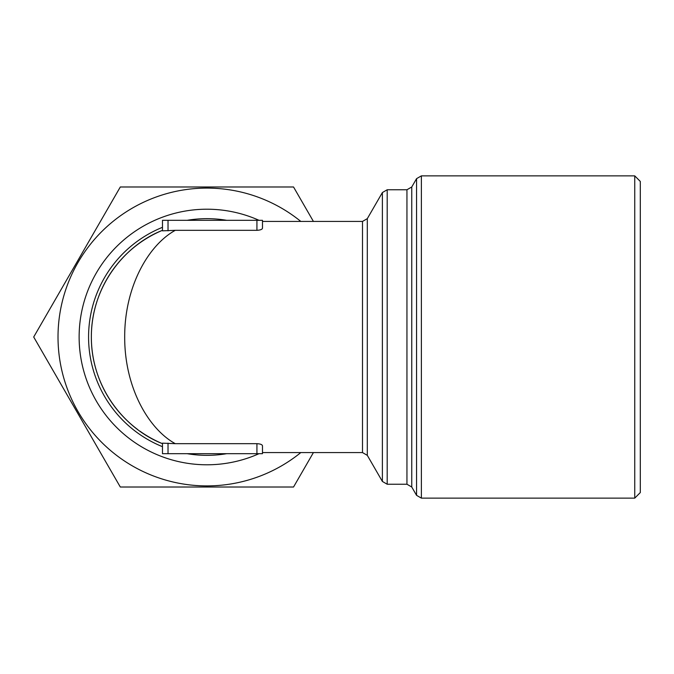 <?xml version="1.0" encoding="UTF-8"?>
<svg xmlns="http://www.w3.org/2000/svg" width="674" height="674" viewBox="0 0 674 674"><rect width="100%" height="100%" fill="white"/><g stroke="black" fill="none" stroke-linecap="round" stroke-linejoin="round"><path stroke-width="1.01" d="M313.418 452.566L293.535 487.016L120.309 487.016L33.7 337L120.309 186.984L293.535 186.984L313.418 221.434M300.823 452.566A148.903 148.903 0 0 1 66.6 386.817A148.903 148.903 0 0 1 300.823 221.434M259.043 453.678A127.79 127.79 0 0 1 81.942 310.352A127.79 127.79 0 0 1 259.043 220.322M640.3 492.568L640.3 181.432L634.748 175.872L634.748 498.128L640.3 492.568M262.481 445.826L262.481 453.678L162.476 453.678L162.476 443.677C124.993 429.06 91.133 387.71 91.352 337C91.133 286.29 124.993 244.94 162.476 230.323A115.566 115.566 0 0 0 137.58 429.456A115.566 115.566 0 0 1 162.476 230.323L162.476 220.322L262.481 220.322L262.481 228.174C262.245 229.404 260.391 230.12 256.929 230.323L175.299 230.323C148.625 244.94 124.538 286.29 124.69 337C124.538 387.71 148.625 429.06 175.299 443.677L256.929 443.677C260.383 443.88 262.228 444.596 262.481 445.826L262.481 453.678M262.481 228.174L262.481 220.322M162.476 443.677A115.566 115.566 0 0 1 139.998 431.217A115.566 115.566 0 0 0 162.476 443.677L162.476 443.155L175.299 443.677M162.476 453.678L162.476 443.155M175.299 230.323L162.476 230.845L162.476 220.322M162.476 230.845L162.476 230.323M416.566 178.652L411.755 186.984L411.755 487.016L416.566 495.348L416.566 178.652L421.376 175.872L421.376 498.128L634.748 498.128M226.717 220.322A118.346 118.346 0 0 0 187.128 220.322M162.476 227.315A118.346 118.346 0 0 0 162.476 446.685M187.128 453.678A118.346 118.346 0 0 0 226.717 453.678M367.305 455.346L382.385 481.455L382.385 192.545L367.305 218.654L367.305 455.346L362.494 452.566L362.494 221.434L262.481 221.434M411.755 487.016L406.944 484.235L406.944 189.765L411.755 186.984M168.028 453.678L168.028 443.155M256.929 453.678L256.929 443.677M168.028 230.845L168.028 220.322M256.929 230.323L256.929 220.322M382.385 192.545L387.196 189.765L387.196 484.235L406.944 484.235M362.494 452.566L262.481 452.566M367.305 218.654L362.494 221.434M382.385 481.455L387.196 484.235M387.196 189.765L406.944 189.765M421.376 175.872L634.748 175.872M416.566 495.348L421.376 498.128"/></g></svg>
